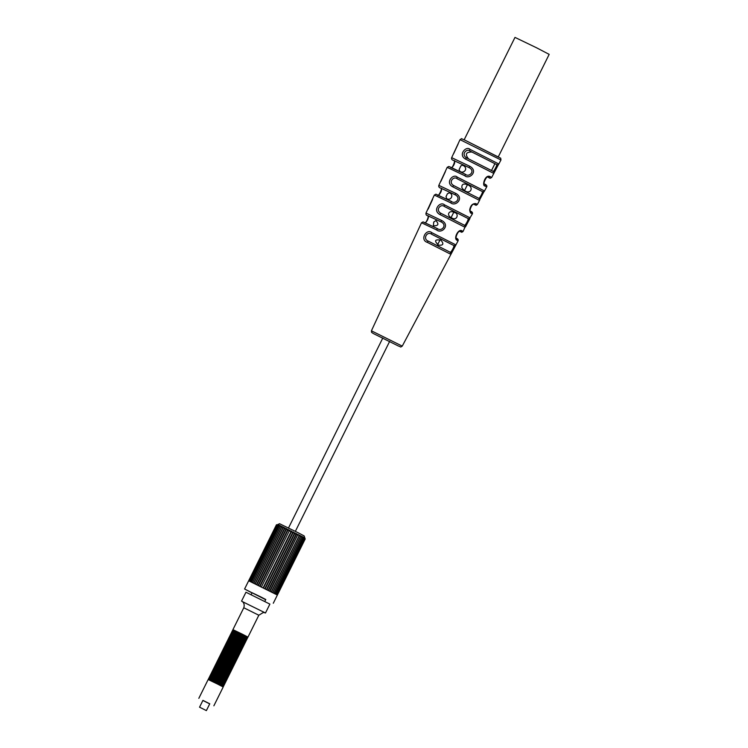 <?xml version="1.0" encoding="UTF-8"?>
<svg xmlns="http://www.w3.org/2000/svg" width="748" height="748" viewBox="0 0 748 748"><rect width="100%" height="100%" fill="white"/><g stroke="black" fill="none" stroke-linecap="round" stroke-linejoin="round"><path stroke-width="1.12" d="M498.346 156.762L549.172 54.37L536.606 47.807L514.989 37.4L464.162 139.792M200.006 707.402L206.373 710.6L200.006 707.402M245.821 641.176L246.27 640.522L240.744 637.642L231.235 633.06L230.992 633.818M245.933 641.204L230.889 633.743M246.195 640.466L246.952 639.157L241.417 636.268L231.908 631.695L231.328 633.089M246.616 639.839L231.571 632.378M247.177 638.437L247.625 637.792L233.61 630.76L232.591 630.321L232.011 631.723M247.289 638.474L232.254 631.003M243.474 645.935L244.231 644.626L238.706 641.737L229.197 637.156L228.86 637.848L230.047 638.512L228.935 637.904L228.617 638.558M243.895 645.309L228.86 637.848M244.456 643.906L244.914 643.261L230.898 636.23L229.879 635.791L229.29 637.184M244.577 643.944L229.533 636.473M244.83 643.196L245.596 641.887L240.061 639.007L230.552 634.426L230.216 635.108L231.403 635.781L230.3 635.164L229.973 635.819M245.251 642.579L230.216 635.108M241.744 649.376L242.202 648.731L228.187 641.7L227.158 641.26L226.579 642.654M241.856 649.414L226.822 641.943M242.118 648.666L242.876 647.357L228.86 640.325L227.841 639.895L227.598 640.653M242.539 648.039L227.504 640.578M242.801 647.3L243.558 645.991L238.023 643.102L228.514 638.53L227.934 639.923M243.222 646.674L228.177 639.213M239.706 653.481L240.164 652.826L234.638 649.937L225.129 645.365L224.877 646.113M239.828 653.509L224.783 646.048M240.08 652.77L240.847 651.461L235.311 648.572L225.803 643.991L225.466 644.683L226.653 645.346L225.541 644.739L225.223 645.393M240.501 652.144L225.466 644.683M240.763 651.405L241.52 650.096L235.994 647.207L226.485 642.625L225.896 644.028M241.183 650.779L226.139 643.308M237.368 658.24L238.126 656.931L224.11 649.9L223.091 649.46L222.848 650.218M237.789 657.614L222.745 650.143M238.35 656.211L238.808 655.566L224.793 648.535L223.764 648.095L223.428 648.778L224.615 649.451L223.512 648.843L223.185 649.488M238.472 656.248L223.428 648.778M238.724 655.5L239.482 654.191L233.956 651.312L224.447 646.73L224.11 647.413L225.298 648.086L224.185 647.469L223.867 648.123M239.145 654.874L224.11 647.413M235.639 661.681L236.097 661.026L222.072 653.995L221.053 653.565L220.473 654.958M235.751 661.709L220.716 654.248M236.013 660.97L236.77 659.661L222.754 652.63L221.735 652.2L221.492 652.957M236.433 660.344L221.389 652.882M236.994 658.951L237.453 658.296L223.437 651.265L222.408 650.835L222.072 651.517L223.259 652.181L222.156 651.573L221.829 652.228M237.107 658.979L222.072 651.517M233.301 666.44L234.059 665.131L228.523 662.242L219.014 657.67L218.678 658.352L219.865 659.016L218.762 658.408L218.435 659.063M233.722 665.814L218.678 658.352M234.283 664.411L234.732 663.766L229.206 660.877L219.697 656.295L219.454 657.053M234.395 664.448L219.36 656.978M234.657 663.7L235.414 662.401L221.399 655.37L220.37 654.93L220.127 655.687M235.078 663.083L220.034 655.613M231.562 669.881L232.02 669.236L218.005 662.204L216.985 661.765L216.639 662.447L217.827 663.121L216.724 662.513L216.396 663.158M231.684 669.918L216.639 662.447M231.936 669.17L232.703 667.861L227.168 664.981L217.659 660.4L217.322 661.082L218.51 661.756L217.406 661.139L217.079 661.793M232.357 668.553L217.322 661.082M232.927 667.151L233.376 666.496L219.36 659.465L218.341 659.035L217.752 660.428M233.039 667.179L217.995 659.717M229.225 674.64L229.982 673.331L224.456 670.451L214.947 665.87L214.611 666.552L215.798 667.225L214.685 666.608L214.367 667.263M229.645 674.013L214.611 666.552M230.206 672.62L230.665 671.966L216.649 664.935L215.62 664.505L215.284 665.187L216.471 665.851L215.368 665.243L215.041 665.898M230.328 672.648L215.284 665.187M230.58 671.91L231.338 670.601L217.322 663.57L216.303 663.13L216.06 663.887M231.001 671.283L215.966 663.813M227.495 678.081L227.953 677.436L213.928 670.404L212.909 669.965L212.329 671.367M227.607 678.118L212.572 670.657M227.869 677.379L228.626 676.07L223.1 673.181L213.591 668.6L213.245 669.282L214.433 669.956L213.33 669.348L213.002 669.993M228.29 676.753L213.245 669.282M228.851 675.351L229.309 674.696L223.774 671.816L214.265 667.235L214.022 667.992M228.963 675.388L213.928 667.917M225.157 682.84L225.915 681.54L220.38 678.651L210.871 674.07L210.534 674.752L211.721 675.425L210.618 674.818L210.291 675.463M225.578 682.223L210.534 674.752M226.139 680.82L226.588 680.166L221.062 677.286L211.553 672.704L211.31 673.462M226.251 680.848L211.217 673.387M226.513 680.11L227.27 678.801L221.745 675.912L212.236 671.339L211.89 672.022L213.077 672.686L211.974 672.078L211.647 672.733M226.934 679.483L211.89 672.022M209.711 703.868L202.876 700.474M213.872 705.803L223.203 687.001L217.668 684.121L208.159 679.539L198.828 698.333M223.428 686.29L223.876 685.635L209.861 678.604L208.842 678.174L208.496 678.857L209.683 679.521L208.58 678.913L208.253 679.567M223.54 686.318L208.496 678.857M223.792 685.579L224.559 684.27L219.024 681.381L209.515 676.8L208.935 678.202M224.213 684.953L209.178 677.492M224.783 683.55L225.232 682.905L211.217 675.874L210.197 675.435L209.861 676.117L211.048 676.79L209.936 676.183L209.618 676.837M224.896 683.588L209.861 676.117M247.551 637.726L247.971 637.109L242.436 634.22L232.927 629.638L234.115 630.312L233.011 629.704L232.684 630.349M199.538 707.206L202.932 700.371L209.3 703.569M305.091 538.756L304.156 535.923L298.05 532.688L279.556 523.712L277.732 524.572M249.178 580.981L276.994 524.928L277.77 524.507M276.994 524.928L278.153 524.816M278.331 524.741L277.573 525.18L278.219 524.694M277.573 525.18L278.77 525.171M279.023 525.059L278.359 525.545L278.864 524.984M278.359 525.545L279.574 525.648M279.911 525.47L279.341 526.003L279.715 525.376M279.341 526.003L280.734 525.853L252.59 582.552L280.5 526.358M280.968 525.966L280.5 526.545L280.734 525.853M280.5 526.545L281.931 526.424L253.778 583.122M282.192 526.545L281.828 527.181L281.931 526.424M281.828 527.181L283.268 527.069L255.115 583.767M283.557 527.209L283.296 527.892L283.268 527.069M283.296 527.892L284.726 527.77L256.573 584.478M285.035 527.929L284.885 528.658L284.726 527.77M284.885 528.658L286.288 528.537L258.144 585.235M286.615 528.696L286.559 529.481L286.288 528.537M286.559 529.481L287.924 529.341L259.78 586.039M288.27 529.509L288.307 530.341L287.924 529.341M288.307 530.341L289.616 530.173L261.473 586.871M289.962 530.341L290.102 531.23L289.616 530.173M290.102 531.23L291.327 531.024L263.184 587.722M292.29 532.314L293.048 531.875L292.29 532.314L291.327 531.024M294.058 533.202L294.731 532.716L294.058 533.202L293.048 531.875M295.787 534.063L296.358 533.53L295.423 533.885L294.731 532.716M297.433 534.895L297.9 534.315L297.433 534.895L296.358 533.53M270.056 591.172L297.9 534.315M297.62 534.867L269.748 591.014M296.133 533.979L268.205 590.237M296.675 533.698L268.532 590.396M294.581 533.015L266.578 589.415M295.067 532.885L266.914 589.592M292.973 532.015L264.895 588.573L293.01 531.95M293.394 532.043L265.241 588.751M291.683 531.192L263.539 587.9M288.139 529.771L260.117 586.208L288.186 529.631M286.419 529.107L258.471 585.404M284.773 528.453L256.891 584.627M304.651 537.934L305.109 538.934L304.829 537.99M304.679 537.877L304.838 538.766L304.268 537.765M304.324 537.662L304.352 538.485L304.221 537.606M302.856 537.176L303.651 538.102L303.669 537.513M302.977 536.933L302.744 537.625L302.8 536.84M272.749 592.547L300.892 535.849L301.827 536.821M300.892 535.849L300.387 536.4L300.649 535.718M298.2 534.465L298.976 535.68L299.611 535.185L271.468 591.892M298.976 535.68L299.34 535.044M299.611 535.185L300.387 536.4M301.65 537.055L301.809 536.316M302.024 536.428L302.744 537.625M303.651 538.102L303.604 537.27M303.744 537.345L304.352 538.485L276.536 594.538M252.011 592.921L244.587 588.994L248.663 580.794L277.368 595.043L305.184 538.999L304.838 537.98L305.156 538.99M265.68 599.709L244.587 588.994M251.16 594.623L252.104 592.725L260.753 596.895L265.774 599.513L264.839 601.411M241.548 601.121L245.961 592.229L269.888 604.113L265.475 612.995L242.202 601.523M264.764 612.715L265.475 612.995M389.549 341.602L382.714 338.208M461.918 230.777C458.281 228.495 453.307 238.593 457 240.267A1.524 1.431 -61.1 0 0 456.514 238.294C454.821 238.967 457.972 230.206 459.983 231.478L461.778 232.282L463.049 231.469L461.918 230.777A1.524 1.431 118.8 0 1 459.973 231.478L459.936 231.459M475.943 203.643C472.614 203.316 470.529 205.429 469.697 209.973C470.053 212.198 470.501 213.245 471.034 213.143A1.524 1.412 -61.4 0 0 470.529 211.151C468.865 211.843 471.82 203.026 473.998 204.344L476.093 205.307L477.355 204.494L475.943 203.643A1.524 1.412 118.6 0 1 474.017 204.354L473.98 204.335M468.557 158.875C464.835 154.228 465.967 151.956 471.951 152.04L496.719 164.607C497.336 165.243 493.044 172.844 493.054 171.301L466.752 157.959A1.524 0.636 116 0 0 466.752 157.959C460.506 154.584 466.911 148.076 469.884 150.984L496.719 164.607A1.524 1.524 -54.2 0 0 498.738 163.952L491.66 177.51L489.959 176.509C484.966 174.2 481.656 186.168 485.059 186.009A1.524 1.393 -61.6 0 0 484.554 184.017C486.583 184.924 487.285 185.897 486.658 186.953L485.059 186.009M464.751 175.696L465.593 174.396C468.931 177.463 475.84 171.17 469.146 167.636L453.961 160.605L469.146 167.636L469.669 166.215C478.851 171.086 469.276 179.941 464.751 175.696L447.182 167.356L438.833 185.364C438.487 186.822 439.141 187.748 440.796 188.131L440.796 188.131A1.524 1.412 118.6 0 1 440.75 188.103M450.67 202.802L451.558 201.521C455.158 204.662 461.815 198.155 455.111 194.761L440.853 188.159L455.111 194.761L455.597 193.321C464.779 197.996 455.56 207.149 450.67 202.802L434.336 195.06L425.995 213.068C425.771 214.601 426.341 215.471 427.697 215.695L427.697 215.695A1.524 1.431 118.8 0 1 427.641 215.658M436.57 229.898L437.505 228.645C441.348 231.889 447.79 225.148 441.068 221.885L427.753 215.723L441.068 221.885L441.507 220.417C450.717 224.905 441.778 234.386 436.57 229.898L421.498 222.764L415.477 235.77L419.217 227.701M441.198 213.442L441.208 213.451A1.524 0.542 116.1 0 0 440.039 214.592C431.877 210.553 440.254 200.801 444.49 204.868A1.524 0.561 -64 0 0 444.321 206.467L467.986 218.491C469.09 219.089 464.62 226.84 464.312 225.176L441.208 213.451C434.719 210.216 440.853 203.334 444.321 206.467L467.986 218.491A1.524 1.505 -57.9 0 0 470.006 217.827L472.353 213.937L471.034 213.143M444.49 204.868L470.006 217.827L464.966 227.242L440.039 214.592M463.049 231.469L464.966 227.242A1.524 1.505 121.7 0 0 464.433 225.242L464.34 225.195A1.524 1.505 121.7 0 1 464.433 225.242L441.208 213.451M452.764 186.822A1.524 0.589 116 0 1 453.971 185.7L453.971 185.7A1.524 0.589 116 0 0 453.971 185.7L478.692 198.248C478.86 199.791 483.189 192.217 482.367 191.553L457.093 178.725L482.367 191.553A1.524 1.515 -56.4 0 0 484.377 190.89L479.356 200.314L452.764 186.822C444.723 182.652 453.4 173.143 457.215 177.108L484.377 190.89L479.356 200.314A1.524 1.515 123.1 0 0 478.842 198.332L453.971 185.7C447.584 182.381 453.952 175.687 457.093 178.725A1.524 0.608 -64 0 1 457.215 177.108M498.738 163.952L493.717 173.377L465.508 159.062C457.645 154.799 466.341 145.551 469.978 149.348L498.738 163.952M493.96 173.181L493.717 173.377A1.524 1.515 125 0 0 493.25 171.423A1.524 1.515 125 0 1 493.25 171.423L466.752 157.959A1.524 0.636 116 0 0 465.508 159.062M455.597 244.746L450.558 254.161L427.342 242.38C419.478 239.893 426.51 228.159 431.783 232.647L455.597 244.746A1.524 1.496 -58.9 0 1 453.597 245.409C455.121 245.503 450.558 253.74 449.913 252.095A1.524 1.496 120.7 0 1 450.016 252.151L450.016 252.151A1.524 1.496 120.7 0 1 450.558 254.161M449.913 252.095L428.464 241.211A1.524 0.496 116.1 0 0 428.464 241.211C422.237 239.117 427.286 230.749 431.568 234.227A1.524 0.514 -63.9 0 1 431.783 232.647M449.941 252.113L428.454 241.211A1.524 0.496 116.1 0 0 427.342 242.38M438.478 245.138C433.99 240.781 434.812 239.136 440.955 240.192C444.097 243.979 443.274 245.625 438.478 245.138M462.731 165.214C469.23 168.412 463.442 174.303 459.805 171.255L459.094 169.572L460.918 165.794L462.731 165.214M449.333 192.853C454.307 194.284 450.96 201.436 446.575 198.547L446.042 196.593L447.416 193.741L449.333 192.853M435.906 220.548C439.198 224.222 438.347 225.971 433.363 225.784L433.747 222.044L435.906 220.548M452.073 218.117C445.462 215.293 449.268 209.262 454.803 212.675C458.898 213.283 457.421 220.978 452.073 218.117M468.613 185.205C474.756 188.487 468.706 196.948 461.881 187.739C461.563 183.924 463.807 183.073 468.613 185.205M440.909 181.334L445.378 171.629M428.146 209.094L432.615 199.379M469.669 166.215L451.67 157.66L460.02 139.652L500.964 159.978L498.682 164.27M453.69 153.592L458.169 143.887M494.643 163.56L494.372 164.766M492.006 169.525L491.436 170.385M471.951 152.04L469.884 150.984A1.524 0.645 -64 0 1 469.978 149.348M421.498 222.764L423.097 221.894L437.505 228.645L424.527 222.633C425.303 224.465 430.053 216.939 427.753 215.723A1.524 1.431 118.8 0 1 427.697 215.695M489.959 176.509A1.524 1.393 118.4 0 1 488.051 177.229L490.099 178.314L491.66 177.51M447.182 167.356L448.763 166.477L450.548 167.15L465.593 174.396L450.726 167.515C451.53 169.403 456.532 162.232 453.961 160.605A1.524 1.393 118.4 0 1 453.914 160.586L453.914 160.586A1.524 1.393 118.4 0 1 453.868 160.558M440.853 188.159A1.524 1.412 118.6 0 1 440.796 188.131L440.787 188.122C443.171 187.608 438.066 197.547 437.627 195.078C438.431 196.92 443.293 189.581 440.853 188.159M263.726 612.247L264.876 612.762L263.333 612.481L258.827 615.23L243.783 607.769L232.927 629.638M398.319 345.959L398.357 345.978C401.985 347.203 399.684 347.511 402.256 346.118L371.419 330.812L371.569 332.346L373.224 333.477L398.319 345.959M457 240.267L458.047 240.912L402.256 346.118M438.833 185.364L455.597 193.321M425.995 213.068L441.507 220.417M453.597 245.409L431.568 234.227L453.597 245.409M498.205 157.033L464.676 140.035M434.336 195.06L435.925 194.19L451.558 201.521L437.627 195.069M494.905 163.69L491.548 170.441M206.373 710.6L209.767 703.765M295.366 531.332L389.652 341.387M437.664 244.661L440.076 239.809M451.119 217.565L453.774 212.226M464.592 190.422L467.444 184.681M288.522 527.938L382.817 338.002M258.827 615.23L247.971 637.109M245.512 641.831L245.84 641.176L244.905 640.765M232.076 634.407L230.973 633.799L230.646 634.454M232.759 633.042L231.656 632.434M246.513 639.811L245.578 639.4M233.441 631.677L232.329 631.069M246.868 639.101L247.195 638.446L246.26 638.035M247.869 637.081L246.934 636.67M243.801 645.281L242.866 644.87M230.721 637.146L229.617 636.539M244.157 644.57L244.474 643.916L243.539 643.504M245.157 642.551L244.222 642.139M228.009 642.616L226.906 642.008M241.445 650.031L241.763 649.386L240.828 648.974M228.692 641.251L227.579 640.634L227.261 641.288M242.446 648.011L241.511 647.6M229.365 639.877L228.262 639.269M243.119 646.646L242.184 646.235M225.971 646.711L224.868 646.104L224.54 646.758M239.407 654.135L239.725 653.481L238.79 653.069M240.407 652.116L239.472 651.704M227.327 643.981L226.223 643.374M241.09 650.751L240.155 650.339M223.942 650.816L222.829 650.208L222.511 650.863M237.696 657.586L236.761 657.174M238.051 656.866L238.369 656.22L237.434 655.809M239.051 654.846L238.116 654.435M221.904 654.921L220.791 654.304M235.33 662.335L235.657 661.681L234.722 661.269M222.577 653.546L221.473 652.939L221.146 653.593M236.34 660.316L235.396 659.904M236.686 659.605L237.013 658.951L236.078 658.539M233.619 665.785L232.684 665.374M220.548 657.651L219.435 657.043L219.117 657.698M233.974 665.075L234.302 664.42L233.367 664.009M221.221 656.286L220.118 655.678L219.79 656.323M234.975 663.055L234.04 662.644M231.263 670.535L231.581 669.89L230.646 669.479M232.263 668.516L231.328 668.114M219.183 660.381L218.079 659.773M232.619 667.805L232.946 667.151L232.011 666.739M229.552 673.985L228.617 673.574M229.907 673.275L230.225 672.62L229.29 672.209M217.154 664.486L216.041 663.878L215.723 664.533M230.908 671.255L229.973 670.844M213.76 671.321L212.647 670.713M227.186 678.745L227.514 678.09L226.579 677.679M228.196 676.725L227.261 676.314M215.115 668.59L214.012 667.973L213.685 668.628M228.551 676.005L228.869 675.36L227.934 674.948M225.475 682.195L224.54 681.783M212.404 674.06L211.291 673.443L210.973 674.098M225.831 681.475L226.158 680.82L225.223 680.409M226.831 679.455L225.896 679.044M223.119 686.945L223.446 686.29L222.502 685.879M277.368 595.043L273.3 603.243M243.783 607.769C245.213 603.225 242.156 601.411 242.539 601.785L242.1 601.457M277.302 594.978L305.119 538.934M277.022 594.81L304.847 538.766M275.844 594.155L303.688 538.064M274.955 593.688L302.828 537.55M273.899 593.136L301.79 536.952M272.674 592.51L300.593 536.26M271.309 591.808L299.265 535.493M269.832 591.06L297.816 534.67M268.252 590.256L296.283 533.792M266.597 589.424L294.665 532.875M258.434 585.385L286.475 528.892M256.826 584.599L284.82 528.182M255.292 583.851L283.258 527.518M253.881 583.169L281.809 526.91M251.478 582.028L279.35 525.872M250.515 581.579L278.368 525.47M249.748 581.233L277.583 525.161M248.813 580.831L276.638 524.778M248.663 580.794L276.48 524.741M210.366 678.155L209.262 677.548M224.119 684.925L223.185 684.514M224.475 684.214L224.802 683.56L223.867 683.148M477.355 204.494L479.73 200.015M484.311 191.385L486.658 186.953M469.912 218.528L465.518 226.812M371.419 330.812L415.467 235.77M460.02 139.652C462.797 138.277 459.674 138.202 464.639 140.016L500.711 158.193L500.964 159.978M427.66 215.667C429.492 215.181 426.145 224.082 424.499 222.633M456.523 238.303L456.467 238.266C457.963 238.883 458.496 239.762 458.047 240.912M470.539 211.16L470.511 211.142C472.231 211.862 472.848 212.797 472.353 213.937M484.545 184.017L484.554 184.017C482.404 184.934 486.77 175.004 488.014 177.211L488.014 177.211M451.67 157.66C451.203 159.043 451.951 160.016 453.914 160.586L453.914 160.577C455.981 159.651 452.091 169.712 450.764 167.533"/></g></svg>

